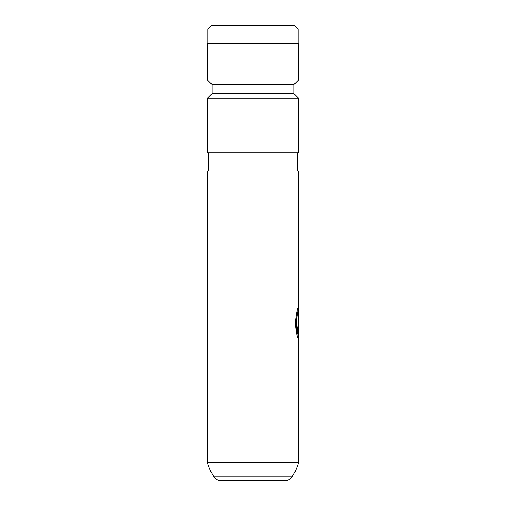 <?xml version="1.0" encoding="UTF-8"?>
<svg xmlns="http://www.w3.org/2000/svg" width="506" height="506" viewBox="0 0 506 506"><rect width="100%" height="100%" fill="white"/><g stroke="black" fill="none" stroke-linecap="round" stroke-linejoin="round"><path stroke-width="0.76" d="M285.163 480.7L220.837 480.7A8.197 8.197 0 0 1 213.918 476.899L292.082 476.899A8.197 8.197 0 0 1 285.163 480.7M213.918 476.899A54.648 54.648 0 0 1 207.46 462.484L298.54 462.484A54.648 54.648 0 0 1 292.082 476.899M298.54 462.484L298.54 310.545C297.528 307.926 294.745 330.14 298.097 334.757L298.097 316.75L298.426 316.75L298.426 338.754C297.028 337.097 295.972 331.765 295.264 322.758C296.415 312.588 297.509 307.458 298.54 307.37L298.508 307.287M298.097 334.757L296.231 320.652L297.345 313.322L298.54 310.545M298.357 308.35L298.54 171.028L207.46 171.028L207.46 462.484M297.629 171.028L297.629 152.812M208.371 171.028L208.371 152.812M207.46 152.812L298.54 152.812L298.54 98.164L207.46 98.164L207.46 152.812M207.46 98.164L212.014 93.61L293.986 93.61L298.54 98.164M293.986 93.61L293.986 84.502L298.54 79.948L298.54 43.516L207.46 43.516L207.46 79.948L298.54 79.948M212.014 93.61L212.014 84.502L293.986 84.502M212.014 84.502L207.46 79.948M298.085 43.516L298.085 28.943L207.915 28.943L207.915 43.516M207.915 28.943L211.559 25.3L294.441 25.3L298.085 28.943M298.249 338.432L298.097 316.75M298.357 310.444L298.357 307.484"/></g></svg>
